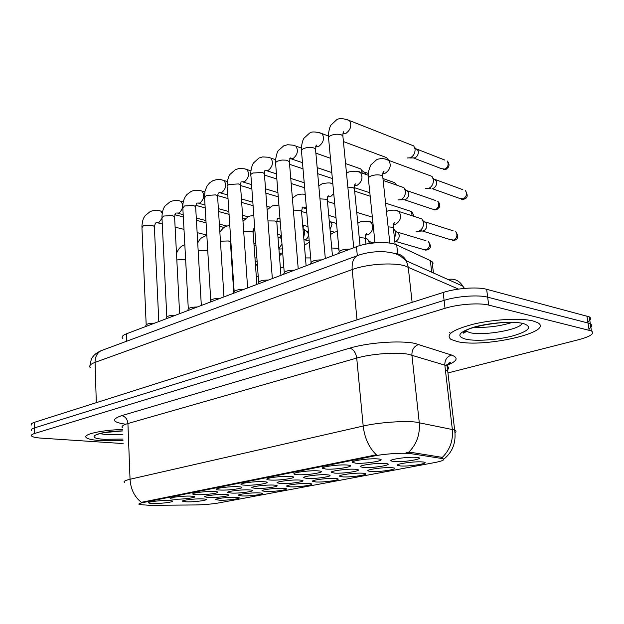 <?xml version="1.0" encoding="UTF-8"?>
<svg xmlns="http://www.w3.org/2000/svg" width="624" height="624" viewBox="0 0 624 624"><rect width="100%" height="100%" fill="white"/><g stroke="black" fill="none" stroke-linecap="round" stroke-linejoin="round"><path stroke-width="0.94" d="M235.334 497.258L238.274 497.492C243.391 498.295 228.189 500.51 219.64 500.23L215.67 499.582C215.116 498.584 228.345 497.016 235.334 497.258M308.17 483.467L310.518 483.67C316.742 484.567 299.286 487.282 290.316 486.845L286.673 486.158C285.87 484.981 300.932 483.085 308.17 483.467M334.682 478.444L336.796 478.639C343.45 479.567 325.112 482.485 316.001 481.985L312.484 481.276C311.587 480.043 327.366 478.015 334.682 478.444M362.443 473.187L364.307 473.366C371.428 474.318 352.123 477.461 342.88 476.892L339.495 476.182C338.481 474.872 355.048 472.696 362.443 473.187M282.828 488.264L285.386 488.483C291.213 489.349 274.568 491.876 265.738 491.501L261.979 490.823C261.269 489.715 275.668 487.937 282.828 488.264M258.57 492.859L261.323 493.085C266.783 493.919 250.895 496.283 242.206 495.955L238.329 495.292C237.705 494.239 251.488 492.57 258.57 492.859M391.537 467.68L393.136 467.836C400.764 468.819 380.39 472.212 371.03 471.565L367.786 470.847C366.647 469.459 384.08 467.119 391.537 467.68M422.066 461.9L423.384 462.033C431.558 463.039 410.023 466.713 400.546 465.972L397.457 465.254C396.17 463.788 414.554 461.261 422.066 461.9M202.004 498.865L205.249 499.122C210.327 499.941 195.421 502.102 186.67 501.836L182.387 501.158C181.912 500.152 194.875 498.631 202.004 498.865M224.726 494.465L227.776 494.715C233.204 495.565 217.628 497.874 208.72 497.562L204.532 496.86C203.993 495.807 217.495 494.192 224.726 494.465M299.192 480.028L301.595 480.246C308.233 481.198 290.285 484.052 280.901 483.569L277.064 482.82C276.253 481.572 291.681 479.614 299.192 480.028M326.368 474.755L328.52 474.958C335.642 475.948 316.75 479.021 307.211 478.475L303.506 477.703C302.585 476.385 318.77 474.287 326.368 474.755M354.869 469.232L356.749 469.412C364.385 470.434 344.464 473.756 334.776 473.125L331.211 472.352C330.174 470.948 347.186 468.694 354.869 469.232M384.79 463.437L386.373 463.593C394.571 464.638 373.519 468.242 363.691 467.524L360.282 466.736C359.096 465.254 377.036 462.821 384.79 463.437M248.446 489.863L251.3 490.105C257.096 490.994 240.802 493.467 231.73 493.1L227.651 492.383C227.035 491.267 241.121 489.551 248.446 489.863M273.242 485.059L275.878 485.285C282.087 486.213 264.997 488.865 255.77 488.444L251.807 487.703C251.098 486.525 265.824 484.692 273.242 485.059M416.239 457.337L417.511 457.47C426.317 458.539 404.017 462.454 394.056 461.635L390.811 460.847C389.477 459.28 408.424 456.643 416.239 457.337M168.106 500.503L171.678 500.783C176.717 501.618 162.092 503.724 153.145 503.474C150.142 503.404 148.606 503.162 148.528 502.749C148.138 501.751 160.836 500.284 168.106 500.503M190.281 496.096L193.666 496.369C199.048 497.242 183.784 499.489 174.665 499.2C171.733 499.122 170.227 498.872 170.141 498.451C169.681 497.398 182.902 495.838 190.281 496.096M213.447 491.494L216.629 491.759C222.394 492.664 206.419 495.082 197.129 494.731C194.275 494.645 192.8 494.387 192.707 493.966C192.176 492.851 205.959 491.197 213.447 491.494M263.032 481.642L265.754 481.884C272.376 482.867 254.81 485.651 245.162 485.191C242.486 485.082 241.09 484.809 240.973 484.38C240.263 483.124 255.333 481.244 263.032 481.642M237.674 486.681L240.63 486.938C246.808 487.882 230.077 490.472 220.6 490.066C217.838 489.973 216.403 489.707 216.294 489.278C215.678 488.101 230.084 486.33 237.674 486.681M346.757 464.997L348.644 465.184C356.858 466.276 336.289 469.802 326.11 469.1L322.351 468.25C321.282 466.752 338.777 464.404 346.757 464.997M317.476 470.816L319.667 471.026C327.304 472.079 307.827 475.34 297.827 474.724C295.363 474.599 294.06 474.318 293.912 473.881C292.976 472.477 309.59 470.301 317.476 470.816M289.598 476.362L292.071 476.588C299.177 477.602 280.699 480.613 270.871 480.082C268.304 479.965 266.947 479.684 266.815 479.255C266.003 477.929 281.806 475.901 289.598 476.362M377.551 458.882L379.111 459.038C387.949 460.153 366.171 463.999 355.836 463.195L352.24 462.337C351.016 460.746 369.486 458.203 377.551 458.882M149.643 505.339L139.23 504.52C138.224 503.958 139.503 503.311 143.083 502.562L373.472 456.105C384.602 453.781 404.336 452.525 411.13 453.687L442.939 458.671C445.247 459.74 442.455 461.042 434.585 462.587L219.172 502.858C211.957 504.098 203.798 504.8 194.711 504.956L149.643 505.339M122.53 338.263C121.446 336.749 122.749 335.267 126.438 333.817L356.452 246.722C368.16 242.081 389.298 241.168 396.724 244.959L430.349 260.606L433.079 262.993L432.572 265.582M99.793 440.552L122.99 440.341L99.793 440.552C92.485 440.037 87.984 439.07 86.307 437.642C87.984 439.07 92.485 440.037 99.793 440.552M457.548 341.648C484.333 348.075 555.555 331.843 537.459 322.569L532.724 320.869C520.751 317.873 494.153 319.277 474.053 324.004C452.907 329.55 445.216 334.69 450.988 339.433L457.548 341.648C484.333 348.075 555.555 331.843 537.459 322.569L532.724 320.869C520.751 317.873 494.153 319.277 474.053 324.004C452.907 329.55 445.216 334.69 450.988 339.433L457.548 341.648M450.224 332.99L449.241 332.459M124.543 482.547C123.084 481.564 124.917 480.464 130.042 479.255C130.705 489.177 134.488 496.868 141.391 502.336L376.397 454.81C369.041 447.798 364.642 438.204 363.199 426.044C377.91 422.581 403.642 420.631 415.693 422.074L454.646 429.998C456.323 430.732 456.456 431.605 455.036 432.627M587.831 321.805C590.998 319.855 591.474 318.201 589.259 316.844L486.642 289.294L487.664 297.18C478.436 294.614 457.181 296.174 444.101 300.378L34.593 427.869C31.785 428.766 30.771 429.655 31.543 430.537C30.771 429.655 31.785 428.766 34.593 427.869L444.101 300.378C457.181 296.174 478.436 294.614 487.664 297.18L588.019 323.006L487.664 297.18L488.693 305.097C479.458 302.609 458.156 304.177 445.037 308.311L34.679 433.454C31.863 434.335 30.849 435.201 31.621 436.059C32.776 437.073 36.005 437.767 41.317 438.142L123.107 443.563M588.892 328.715C592.075 326.804 592.558 325.19 590.343 323.864L588.019 323.006L590.343 323.864L591.427 330.915L488.693 305.097M406.084 452.548L410.99 452.361L442.33 457.384C449.959 449.834 453.289 440.489 452.322 429.328L444.826 365.134L408.361 354.253C396.412 351.944 371.108 353.824 356.725 358.09L127.92 423.517C122.873 425.014 121.079 426.457 122.53 427.846M122.593 429.491C101.462 430.022 82.157 434.483 86.307 437.642C82.157 434.483 101.462 430.022 122.593 429.491M447.946 372.934L578.955 339.612C590.686 336.414 594.844 333.512 591.427 330.915M486.642 289.294C477.422 286.642 456.206 288.194 443.165 292.484L34.507 422.3C31.707 423.22 30.685 424.125 31.465 425.03M338.528 253.508L338.98 252.408C339.947 250.177 343.699 249.07 350.22 249.085M410.514 144.643L413.767 145.922L415.069 149.042C415.186 153.067 413.618 155.984 410.381 157.794L407.16 157.981M444.873 160.095L417.394 149.315L418.337 151.57C418.423 154.456 417.3 156.554 414.968 157.849L409.882 157.981M428.423 175.055L432.011 176.381L433.415 179.665C433.547 183.799 431.941 186.748 428.587 188.51L425.459 188.69M462.875 189.704L435.614 179.681L436.644 182.052C436.738 185.016 435.583 187.138 433.165 188.401M418.33 217.753L421.918 218.907L423.571 222.534C423.688 226.691 422.097 229.593 418.774 231.254L416.107 231.449M453.172 230.818L425.646 222.027L426.847 224.648C426.941 227.627 425.786 229.718 423.4 230.903M310.378 264.17L310.877 262.985C311.813 260.91 315.409 259.88 321.672 259.896M383.674 156.538L386.646 157.638L387.761 159.541M283.538 274.334L284.068 273.078C284.973 271.144 288.436 270.184 294.458 270.2M357.965 167.926L360.68 168.886L361.655 170.297L362.201 173.152M368.332 173.433L364.533 172.107L365.586 174.33M257.907 284.037L258.476 282.727C259.35 280.917 262.688 280.02 268.484 280.028M233.407 293.311L234.008 291.954C234.858 290.254 238.079 289.419 243.672 289.427M400.67 186.521L403.931 187.66L405.444 191.084C405.553 195.133 404.001 198.011 400.795 199.711L397.979 199.906M435.396 200.452L407.675 190.874L408.775 193.354C408.853 196.256 407.737 198.323 405.428 199.54M393.627 228.875L395.335 230.989L395.858 233.002L394.508 238.672M425.95 240.692L397.964 232.3L399.235 235.006C399.313 237.931 398.198 239.959 395.912 241.106M336.547 223.501L330.72 221.809L331.984 224.476L330.057 229.562M365.391 238.313L367.489 239.171L368.69 240.724L369.361 243.493M374.158 242.908L371.459 242.143L372.247 243.11M209.976 302.188L210.6 300.784C211.427 299.192 214.539 298.405 219.937 298.412M187.528 310.682L188.191 309.247C188.986 307.757 191.997 307.016 197.215 307.016M166.023 318.825L166.702 317.359C167.474 315.962 170.391 315.26 175.438 315.26M244.031 218.431L245.216 218.603M145.384 326.641L146.086 325.151C146.843 323.833 149.659 323.17 154.549 323.17M223.79 227.401L224.234 227.409M303.03 228.415L304.013 229.538L304.808 232.175L303.709 237.19M308.42 231.668L307.141 231.317L308.435 234.023C308.459 236.722 307.492 238.594 305.534 239.647L303.935 239.827M281.978 243.828L278.881 248.758M278.281 237.104L280.309 237.635L281.619 239.312M282.376 248.867L278.912 249.093M256.854 257.681L254.966 258.032M373.472 456.105L373.378 455.2M411.13 453.687L410.99 452.361M441.23 458.281L441.09 457.01M143.083 502.562L143.052 501.821M126.719 341.195L126.438 333.817M431.699 272.189L430.349 260.606M397.683 253.828L396.724 244.959M357.326 255.653L356.452 246.722M349.783 348.145C353.535 349.323 355.852 352.638 356.725 358.09L363.199 426.044L130.042 479.255L127.92 423.517C127.397 419.047 125.291 416.434 121.618 415.662L349.783 348.145C367.723 342.631 399.695 340.259 414.57 343.333L451.604 355.056C458.695 357.778 457.345 361.109 447.564 365.032M408.626 452.322C416.645 444.343 420.194 434.437 419.266 422.612L411.902 355.072C411.801 349.612 414.157 346.063 418.977 344.432M125.752 424.219C112.281 422.261 110.908 419.414 121.618 415.662M445.037 308.311L443.165 292.484M34.679 433.454L34.507 422.3M589.103 330.08L586.934 315.962M445.528 371.163C448.898 369.26 449.444 367.575 447.143 366.109L444.826 365.134C444.694 359.939 446.948 356.577 451.604 355.056M458.5 289.099L404.602 265.754C392.426 262.244 366.725 264.116 352.178 269.576L95.066 362.365C90.472 364.088 88.85 365.828 90.191 367.583M96.299 402.675L95.066 362.365C95.098 356.725 97.157 352.817 101.244 350.649L102.71 350.103M412.121 302.344L408.213 266.994L406.364 260.848C403.595 255.973 399.516 253.5 394.126 253.414M448.25 363.854L449.264 363.589M463.827 288.467L462.79 286.112L406.364 260.848L400.468 256.105C390.46 249.889 370.703 250.637 357.341 255.653C353.426 257.938 351.71 262.579 352.178 269.576L357.014 319.847M464.474 288.405L462.79 286.112C459.334 280.535 454.389 278.32 447.946 279.466M90.051 365.383C90.691 360.68 91.712 357.708 93.132 356.468C94.474 354.455 97.18 352.513 101.244 350.649L358.878 255.099M444.834 169.268C448.165 166.998 448.952 164.245 447.205 161.008C449.023 162.895 449.467 164.884 448.555 166.998L446.176 169.252L441.425 168.652L413.86 158.137M339.175 251.675L328.661 139.004C327.834 137.748 328.637 136.547 331.055 135.4C334.667 134.051 338.075 133.856 341.281 134.823L342.865 135.845L343.028 137.498M346.367 119.324L349.565 120.611C351.928 125.455 350.75 129.683 346.031 133.294L342.958 133.622M463.055 199.087C466.51 196.81 467.314 194.002 465.449 190.648C468.07 195.242 467.696 198.042 464.311 199.056L459.56 198.409L432.214 188.651M374.985 242.837L368.464 179.369C367.63 178.207 368.503 177.068 371.085 175.968C374.782 174.712 378.191 174.509 381.295 175.367L382.707 176.21L382.871 177.7M385.398 159.089L388.885 160.438C391.435 165.391 390.257 169.627 385.351 173.137L382.793 173.503M453.547 240.232C457.096 237.916 457.821 235.053 455.746 231.644C458.679 236.129 458.344 238.976 454.74 240.185L450.278 239.624L420.334 230.373M388.097 226.816L391.981 227.237L393.354 227.955L393.487 229.187M395.569 210.35L398.978 211.528C401.833 216.497 400.764 220.709 395.772 224.18L393.533 224.476M311.056 262.33L301.556 151.85C300.815 150.68 301.564 149.573 303.794 148.528C307.265 147.233 310.596 147.046 313.794 147.95L315.502 149.027L315.635 150.54M319.254 132.561L322.163 133.676C324.613 138.411 323.528 142.6 318.903 146.242L315.713 146.429M284.24 272.493L275.675 164.12C275.005 163.036 275.707 162.014 277.774 161.054L281.947 160.04L286.354 160.181L289.364 161.608L289.481 162.997M293.35 145.213L296.002 146.172C298.514 150.797 297.508 154.947 292.984 158.605L289.895 158.73M392.746 181.958L394.703 182.645L395.764 184.821M258.632 282.196L250.934 175.859C250.333 174.853 250.988 173.909 252.899 173.027L262.47 172.466L264.381 173.62L264.482 174.899M268.57 157.31L270.98 158.137C273.538 162.661 272.61 166.756 268.187 170.438L265.231 170.524M368.238 192.247L369.837 192.683M234.156 291.478L227.261 187.106C226.715 186.17 227.331 185.297 229.102 184.486L238.477 183.932L240.482 185.11L240.56 186.28M244.85 168.893L247.049 169.611C249.631 174.026 248.765 178.074 244.452 181.756L241.652 181.826M435.544 209.656C438.945 207.347 439.67 204.547 437.736 201.263C439.647 203.073 440.177 205.062 439.319 207.223L436.816 209.609L432.338 209.095L404.531 199.774M347.849 187.114L352.864 187.567L354.393 188.456L354.533 189.829M357.396 171.428L360.555 172.583C363.199 177.434 362.115 181.631 357.31 185.18L354.588 185.461M319.972 198.869L325.72 199.212L327.358 200.14L327.475 201.412M333.754 193.627L330.517 196.693L327.647 196.849M330.634 183.222L332.834 183.698M409.04 210.764L411.177 211.458L412.246 215.795M293.374 210.124L299.777 210.343L301.517 211.31L301.618 212.472M306.283 206.817L304.582 207.815L302.188 207.831M426.278 249.928C429.757 247.572 430.42 244.725 428.275 241.387C431.371 245.786 431.106 248.609 427.479 249.857L423.29 249.428L394.781 241.16M359.252 237.635L363.932 237.994L365.414 238.75L365.531 239.889M367.949 221.278L371.03 222.284C373.971 227.136 372.996 231.317 368.105 234.827L365.726 235.053M99.692 433.602L106.54 434.686L122.78 434.476M122.647 430.888C97.204 431.317 83.281 438.188 104.302 439.304L122.944 439.085M465.215 330.923L466.011 331.102M521.781 324.004L522.896 323.411M463.921 331.859L465.293 332.186M465.379 330.829L469.989 332.686C483.756 336.094 520.408 329.62 522.241 323.271M474.583 327.21C487.508 327.826 500.128 326.212 512.437 322.366M523.247 323.489C513.022 320.97 489.356 322.717 474.029 327.132C458.297 332.311 455.668 336.359 466.136 339.277C476.642 341.461 498.202 339.854 513.263 335.782C529.425 330.892 532.748 326.797 523.247 323.489M267.969 220.912L274.958 220.997L276.791 221.98L276.877 223.057M279.965 218.384L277.758 218.338M331.742 248.001L337.132 248.274L338.707 249.062L338.809 250.115M305.464 257.938L310.682 257.946M280.348 267.47L283.819 267.205M210.733 300.362L204.586 197.878L206.31 195.452L215.498 194.906L217.581 196.108L217.651 197.184M222.113 179.993L224.117 180.617C226.723 184.922 225.919 188.924 221.707 192.613L219.055 192.66M188.308 308.864L182.848 208.221L184.47 205.967L193.479 205.429L195.64 206.645L195.694 207.628M200.312 190.64L202.145 191.178C204.75 195.39 204.001 199.337 199.891 203.018L197.379 203.057M166.811 317.023L161.983 218.143L163.511 216.052L172.349 215.522L174.58 216.746L174.626 217.651M179.377 200.858L181.054 201.334C183.651 205.444 182.957 209.336 178.948 213.01L176.569 213.034M281.221 235.326L279.724 237.307M146.188 324.847L141.952 227.682L143.395 225.74L152.061 225.217L154.354 226.442L154.393 227.269M159.268 210.678L160.805 211.091L162.178 213.252M161.99 218.306L158.831 222.612L156.577 222.628M243.688 231.254L251.191 231.192L253.11 232.198L253.18 233.189M220.444 241.192L228.415 240.965L230.412 241.995L230.474 242.9M198.175 250.739L206.56 250.341L207.753 250.739M176.826 259.927L185.617 259.358M256.308 276.619L258.203 276.346M233.275 285.41L233.743 285.308M442.939 458.671L442.829 457.649M433.43 272.969L432.12 261.706M352.763 461.705L352.24 462.337M267.205 478.803L266.815 479.255M294.341 473.382L293.912 473.881M322.826 467.688L322.351 468.25M241.316 483.982L240.973 484.38M391.334 460.216L390.811 460.847M360.758 466.167L360.282 466.736M331.64 471.838L331.211 472.352M303.896 477.243L303.506 477.703M277.415 482.407L277.064 482.82M397.925 464.677L397.457 465.254M368.215 470.324L367.786 470.847M339.885 475.714L339.495 476.182M312.842 480.854L312.484 481.276M443.765 459.163C452.712 452.033 456.339 442.315 454.646 429.998L447.143 366.109C448.555 363.347 449.475 362.084 449.896 362.302C449.873 361.912 453.64 361.99 445.481 365.352M589.259 316.844L590.343 323.864M443.399 169.541L445.91 169.354M328.505 137.374C328.029 136.578 328.864 128.006 331.048 124.995L336.625 119.8C339.089 118.006 343.403 118.279 349.565 120.611L413.767 145.922M343.013 133.325L343.746 131.719C343.223 131.859 342.927 133.232 342.865 135.845L353.746 247.751M418.119 150.571L414.757 147.654M461.698 199.337L464.022 199.165M432.011 176.381L388.885 160.438C387.949 159.986 383.588 157.326 376.834 159.51L370.859 164.915C368.62 169.97 367.778 174.291 368.316 177.895M430.911 188.534L428.337 188.604M389.836 243.103L382.707 176.21C382.769 173.02 383.089 171.413 383.666 171.389C384.345 171.436 384.08 172.006 382.863 173.098M436.426 181.085L433.126 178.324M452.392 240.443L454.42 240.287M421.918 218.907L398.978 211.528C396.77 209.968 393.167 209.719 388.159 210.764L386.474 211.567M421.473 231.044L418.782 231.247M395.117 244.319L393.354 227.955C393.416 224.461 393.76 222.706 394.399 222.706L393.611 224.188M426.559 223.447L423.173 220.865M301.431 150.353C300.885 150.353 301.922 140.564 304.161 138.013L309.582 133.115C311.649 131.399 315.845 131.586 322.163 133.676L328.45 136.009M315.721 146.375L316.384 145.088L315.502 149.027L325.322 258.515M343.426 141.578L386.646 157.638M389.329 160.602L387.637 159.206M275.566 162.747C274.88 163.605 276.401 151.952 278.546 150.361L283.748 145.829L287.617 144.729L293.366 145.213L301.392 148.06M289.676 158.831L290.261 157.825L289.364 161.608L298.217 268.772M315.869 153.145L330.455 158.27M345.563 163.574L360.68 168.886M396.552 185.094L394.703 182.645L382.957 178.542M291.65 159.003L302.492 162.669M317.171 167.63L331.789 172.567M365.243 173.129L361.655 170.297M250.84 174.603C250.466 173.566 251.168 166.265 253.64 162.794L259.054 157.989L262.665 156.913L268.351 157.248L275.582 159.666M264.802 170.711L264.381 173.62L272.345 278.569M289.591 164.323L303.014 168.784M317.71 173.675L332.35 178.542M369.845 192.777L354.37 187.66M266.947 170.804L276.448 173.846M290.753 178.425L304.216 182.731M227.183 185.952C226.824 184.969 227.51 177.871 230.03 174.353L235.412 169.627L238.774 168.581L244.405 168.784L250.942 170.836M241.012 182.075L240.482 185.11L247.627 287.929M264.498 175.11L276.853 179.01M291.174 183.526L304.645 187.769M243.29 182.107L251.573 184.618M265.535 188.854L277.93 192.613M292.289 196.966L293.225 197.254M434.288 209.89L436.519 209.719M368.238 175.25L360.555 172.583C359.307 171.038 355.407 170.82 348.871 171.912L346.499 173.254M383.159 180.437L403.931 187.66M403.393 199.688L400.546 199.805M360.032 245.528L354.393 188.456C354.455 185.531 354.775 184.002 355.36 183.877L354.635 185.258M408.478 192.137L405.038 189.4M332.849 183.94C331.391 182.66 327.834 182.606 322.163 183.76L318.809 185.897M354.658 191.139L370.196 196.225M413.267 216.122C413.603 214.562 412.901 213.01 411.177 211.458L385.577 203.128M332.459 255.809L327.358 200.14C327.405 197.496 327.733 196.037 328.341 195.764L327.694 196.856M305.23 194.548C303.17 193.807 300.3 193.986 296.626 195.086L292.375 198.081M327.483 201.482L334.698 203.713M372.349 217.152L356.756 212.363M306.127 265.777L301.517 211.31L302.515 207.09L301.961 207.925M303.802 208.003L306.454 208.79M328.754 215.397L335.993 217.542M358.933 222.518L357.724 222.16M425.209 250.123L427.151 249.967M372.934 222.854L371.03 222.284C370.204 221.068 366.717 220.888 360.578 221.738L357.833 223.236M393.549 229.078L394.103 229.25M365.953 244.093L365.414 238.75C365.461 235.568 365.82 233.899 366.475 233.735L365.765 234.928M398.861 233.563L395.335 230.989M97.188 434.476L96.899 434.71C95.924 435.31 96.424 434.117 104.512 432.572L122.647 430.927M465.933 330.509L466.034 331.297L464.467 332.826C464.498 332.748 461.487 334.378 465.005 331.055C471.721 326.024 501.79 321.422 514.644 322.397M278.905 205.015L272.189 205.928L267.134 209.843M301.649 211.513L306.821 213.018M280.956 275.309L276.791 221.98L277.352 218.501M279.334 218.525L279.989 218.704M302.679 225.061L307.983 226.551M331.477 222.721L329.285 221.185M334.378 232.159L330.182 230.981M337.295 231.504L334.207 232.237L330.502 234.491M365.407 238.579L367.489 239.171M338.746 247.034L338.707 249.062M372.122 243.126L368.69 240.724M309.325 242.151L304.403 245.349M282.695 252.946L279.435 255.84M204.516 196.825L205.007 191.123L207.106 185.905L209.602 182.887L212.768 180.773C216.723 179.197 220.514 179.143 224.117 180.617L227.386 181.592M218.252 192.949L217.581 196.108L223.969 296.884M240.677 185.578L251.885 188.932M265.863 193.12L278.265 196.833M220.615 192.941L227.783 195M241.441 198.939L252.845 202.223M266.861 206.255L269.974 207.152M182.785 207.254C182.692 203.284 183.565 199.719 185.39 196.552L186.794 194.665L191.053 191.459C194.899 189.914 198.596 189.821 202.145 191.178L204.844 191.95M196.459 203.362L195.64 206.645L201.326 305.464M217.589 195.585L228.017 198.557M241.683 202.449L253.094 205.702M198.861 203.323L205.015 205.007M218.384 208.673L228.875 211.544M242.58 215.303L247.861 216.746M303.958 225.42L302.921 227.861M161.936 217.261C162.232 209.29 164.471 206.856 165.282 205.725L170.212 201.716C173.932 200.195 177.544 200.07 181.054 201.334L183.245 201.926M175.57 213.361L174.58 216.746L179.618 313.677M195.725 205.312L205.187 207.886M218.564 211.513L229.063 214.367M242.767 218.088L245.092 218.72M177.98 213.299L183.191 214.664M196.295 218.08L205.943 220.592M219.359 224.094L226.847 226.044M281.432 236.972L280.48 237.565M141.913 226.871C142.295 218.868 144.417 216.785 145.267 215.561L150.197 211.575C153.917 210.077 157.451 209.921 160.805 211.091L162.529 211.544M155.509 222.979L154.354 226.442L158.8 321.563M174.829 214.726L183.316 216.926M196.427 220.319L206.084 222.823M219.5 226.294L224.11 227.487M157.911 222.885L162.271 223.969M175.118 227.159L183.994 229.367M197.137 232.635L206.817 235.045M255.988 245.677L254.046 245.193M253.812 228.626L253.11 232.198L256.87 284.435M253.789 215.296L248.773 216.317L242.986 221.2M276.791 221.146L280.262 222.105M277.766 234.406L281.307 235.349M307.866 232.136L304.013 229.538M309.223 241.004L304.824 239.834M229.788 225.35L226.325 226.27C224.585 226.559 222.433 228.54 219.874 232.206M253.196 230.506L254.92 230.958M277.969 237.019L280.309 237.635M233.743 292.555L230.412 241.995L230.716 239.421M253.921 243.438L255.863 243.929M206.825 235.162L201.31 238.017C199.867 239.694 200.234 238.345 197.722 242.884M254.062 245.404L256.004 245.895M256.87 257.852L256.324 257.907M281.369 253.898L279.248 253.367M231.083 252.166L231.566 252.283M184.829 244.725L184.08 245.014C181.015 245.989 178.48 248.758 176.483 253.313M231.176 253.555L231.66 253.672M257.127 261.37L255.177 260.91M231.98 265.777L232.463 265.886M257.306 263.89L255.544 265.98M233.072 275.114L232.643 275.8"/></g></svg>
